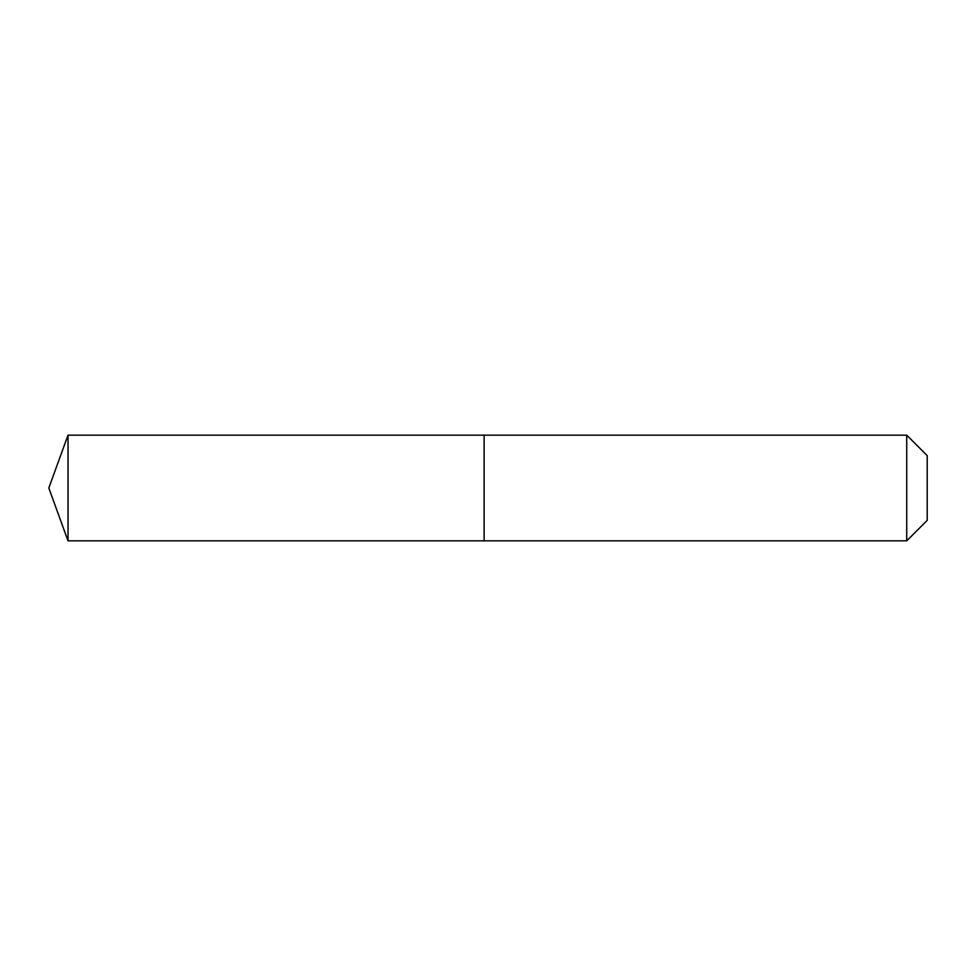 <?xml version="1.0" encoding="UTF-8"?>
<svg xmlns="http://www.w3.org/2000/svg" width="976" height="976" viewBox="0 0 976 976"><rect width="100%" height="100%" fill="white"/><g stroke="black" fill="none" stroke-linecap="round" stroke-linejoin="round"><path stroke-width="1.46" d="M48.8 488L68.027 435.162L906.728 435.162L927.2 455.633L927.2 520.367L906.728 540.838L68.027 540.838L48.8 488L68.027 540.838L68.027 435.162M927.2 520.367L906.728 540.838L484.12 540.838L484.12 435.162L484.12 540.838L68.027 540.838M906.728 540.838L906.728 435.162"/></g></svg>
